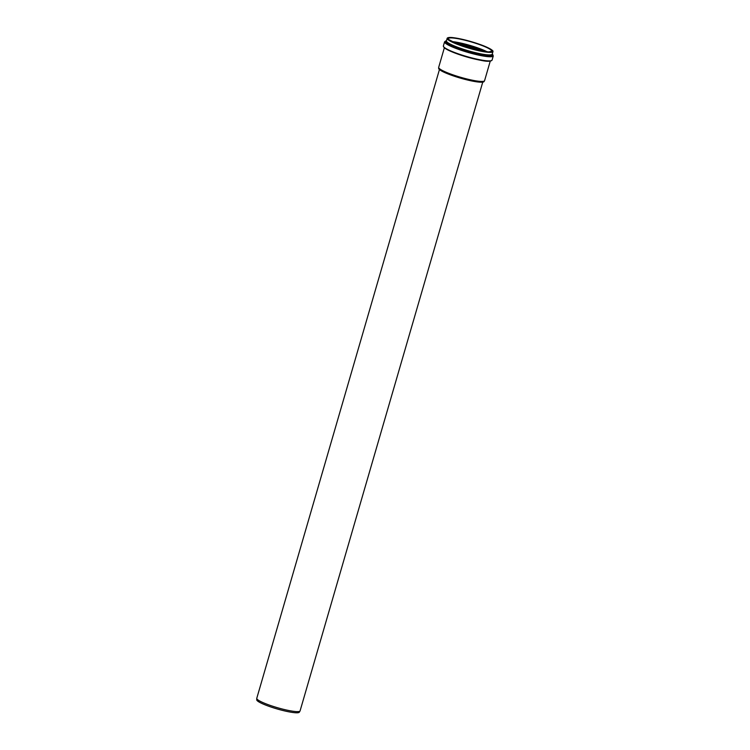 <?xml version="1.0" encoding="UTF-8"?>
<svg xmlns="http://www.w3.org/2000/svg" width="750" height="750" viewBox="0 0 750 750"><rect width="100%" height="100%" fill="white"/><g stroke="black" fill="none" stroke-linecap="round" stroke-linejoin="round"><path stroke-width="1.12" d="M490.247 61.144L484.575 80.672A23.897 3.431 -163.8 0 1 484.519 80.794A23.897 3.431 -163.8 0 1 463.022 77.962A23.897 3.431 -163.8 0 1 439.134 68.334A23.897 3.431 -163.8 0 1 438.666 67.472A23.897 3.431 -163.8 0 1 438.684 67.341L444.356 47.812M484.519 80.794L484.041 81.581A23.653 3.403 -163.8 0 1 462.759 78.788A23.653 3.403 -163.8 0 1 439.106 69.244A23.653 3.403 -163.8 0 1 438.647 68.391L438.666 67.472M482.747 82.134L300.075 710.897A22.547 3.244 -163.8 0 1 300.019 711.009A22.547 3.244 -163.8 0 1 279.741 708.347A22.547 3.244 -163.8 0 1 257.194 699.253A22.547 3.244 -163.8 0 1 256.753 698.438A22.547 3.244 -163.8 0 1 256.772 698.316L439.444 69.553M256.753 698.438L256.725 699.825A22.181 3.188 16.2 0 0 257.156 700.622A22.181 3.188 16.2 0 0 279.347 709.575A22.181 3.188 16.2 0 0 299.297 712.2L300.019 711.009M448.359 39.103A22.669 3.253 -163.8 0 1 448.294 38.644A22.669 3.253 -163.8 0 1 470.972 41.841A22.669 3.253 -163.8 0 1 491.831 51.291A22.669 3.253 -163.8 0 1 491.531 51.647M448.65 39.459A22.781 3.272 -163.8 0 1 477.009 43.594A22.781 3.272 -163.8 0 1 484.631 51.534A22.781 3.272 -163.8 0 1 448.65 39.459M447.75 39.225A23.738 3.413 -163.8 0 1 477.3 43.537A23.738 3.413 -163.8 0 1 485.241 51.816A23.738 3.413 -163.8 0 1 447.75 39.225M492.816 51.009A23.85 3.431 -163.8 0 1 492.966 51.619A23.85 3.431 -163.8 0 1 471.9 49.05A23.85 3.431 -163.8 0 1 447.609 39.309A23.85 3.431 -163.8 0 1 447.159 38.316A23.85 3.431 -163.8 0 1 447.619 37.875M446.869 41.841A23.85 3.431 -163.8 0 1 446.428 40.856L447.159 38.316C447.834 37.369 450.122 37.191 454.012 37.772C463.959 39.056 480.3 44.025 487.341 47.438C494.766 51.263 492.609 51.206 492.966 51.619L492.225 54.159A23.85 3.431 -163.8 0 1 471.169 51.581A23.85 3.431 -163.8 0 1 446.869 41.841M492.3 54.038L492.497 54.966A24.403 3.506 -163.8 0 1 471.816 52.837A24.403 3.506 -163.8 0 1 446.081 42.637A24.403 3.506 -163.8 0 1 445.763 41.391L446.428 40.706A23.953 3.441 -163.8 0 1 446.484 40.659L446.428 40.706A23.953 3.441 -163.8 0 0 446.737 41.934A23.953 3.441 -163.8 0 0 472.003 51.956A23.953 3.441 -163.8 0 0 492.3 54.038L492.281 53.963A23.953 3.441 -163.8 0 1 492.3 54.038A23.878 3.431 -163.8 0 1 471.741 51.797A23.878 3.431 -163.8 0 1 446.831 41.888A23.878 3.431 -163.8 0 1 446.456 40.734M492.459 54.797A24.45 3.516 -163.8 0 1 472.434 53.044A24.45 3.516 -163.8 0 1 446.025 42.656A24.45 3.516 -163.8 0 1 445.884 41.269M492.337 54.216A24.909 3.581 -163.8 0 1 474.225 53.569A24.909 3.581 -163.8 0 1 445.594 42.553A24.909 3.581 -163.8 0 1 446.297 40.838M492.319 54.141L493.275 55.969A25.359 3.647 -163.8 0 1 470.878 53.222A25.359 3.647 -163.8 0 1 445.05 42.872A25.359 3.647 -163.8 0 1 444.572 41.812L446.353 40.781M443.841 47.006A25.359 3.647 -163.8 0 1 443.372 45.947L443.944 47.428L447.684 49.884C451.791 51.956 457.359 54.075 464.391 56.241L481.013 60.356C486.966 61.659 490.65 61.575 492.075 60.103A25.359 3.647 -163.8 0 1 469.678 57.356A25.359 3.647 -163.8 0 1 443.841 47.006M491.344 60.666A24.909 3.581 -163.8 0 1 468.506 57.431A24.909 3.581 -163.8 0 1 444.141 47.541M476.812 59.512A23.897 3.431 -163.8 0 1 456.562 53.634M454.491 42.816A24.112 3.469 -163.8 0 1 484.359 51.497M454.416 42.778A23.709 3.403 -163.8 0 1 484.444 51.506L462.787 44.503L454.416 42.788M454.191 42.684A23.578 3.384 -163.8 0 1 484.688 51.544M455.109 42.103A23.156 3.328 -163.8 0 1 484.219 50.559M452.147 41.709A22.809 3.281 -163.8 0 1 486.928 51.816L481.566 49.462L463.247 43.763L452.156 41.719M451.847 41.559A22.669 3.253 -163.8 0 1 487.275 51.853M448.294 38.644L448.697 39.487L456.544 43.688L474.769 49.519L488.447 51.928L491.831 51.291M444.572 41.812L443.372 45.947M493.275 55.969L492.075 60.103"/></g></svg>

